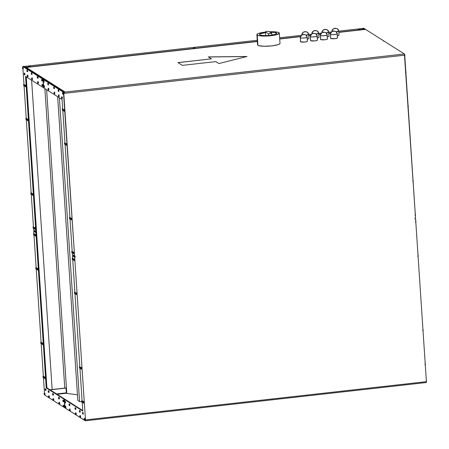 <?xml version="1.0" encoding="UTF-8"?>
<svg xmlns="http://www.w3.org/2000/svg" width="449" height="449" viewBox="0 0 449 449"><rect width="100%" height="100%" fill="white"/><g stroke="black" fill="none" stroke-linecap="round" stroke-linejoin="round"><path stroke-width="0.67" d="M256.884 34.652L257.558 44.844A11.253 2.049 -3.8 0 0 257.928 45.315L257.249 35.123A11.253 2.049 176.2 0 1 256.884 34.652A11.253 2.049 176.2 0 1 265.426 32.081L259.017 33.282L257.187 34.13L257.019 34.943L258.545 35.594L261.52 35.993L268.788 35.914L276.517 34.73L279.334 33.265L278.644 32.513L276.348 31.98L269.299 31.784A11.253 2.049 176.2 0 1 278.975 32.687A11.253 2.049 176.2 0 1 279.34 33.159A11.253 2.049 176.2 0 1 269.613 35.847A11.253 2.049 176.2 0 1 257.249 35.123L257.928 45.315L258.691 45.646L264.102 46.264L271.639 45.905L277.88 44.72L279.71 43.873L279.996 43.256M301.756 34.927L301.79 34.91A3.463 0.629 176.2 0 1 301.75 34.826L303.288 32.132C305.404 31.711 304.259 31.234 307.357 32.182A2.773 2.643 -57.6 0 1 308.547 34.219A3.463 0.629 176.2 0 1 308.659 34.365A3.463 0.629 176.2 0 1 306.106 35.151L308.659 34.365L307.357 32.182A2.773 2.643 122.4 0 0 305.69 31.806A2.773 2.643 -57.6 0 1 307.369 32.193M301.857 34.876A2.773 2.643 -57.6 0 1 304.355 31.952L305.713 31.828L304.355 31.952A2.773 2.643 122.4 0 0 301.857 34.769M311.786 33.804L311.814 33.787A3.463 0.629 176.2 0 1 311.774 33.703L313.312 31.009C315.428 30.583 314.283 30.111 317.381 31.054A2.773 2.643 -57.6 0 1 318.577 33.097A3.463 0.629 176.2 0 1 318.689 33.243A3.463 0.629 176.2 0 1 316.13 34.023L318.689 33.243L317.381 31.054A2.773 2.643 122.4 0 0 315.72 30.678A2.773 2.643 -57.6 0 1 317.398 31.065M311.887 33.754A2.773 2.643 -57.6 0 1 314.384 30.829L315.742 30.7L314.384 30.829A2.773 2.643 122.4 0 0 311.881 33.647M321.81 32.676L321.843 32.659A3.463 0.629 176.2 0 1 321.804 32.575L323.342 29.881C325.458 29.46 324.313 28.983 327.411 29.931L328.713 32.115A3.463 0.629 176.2 0 1 326.159 32.9L328.713 32.115A3.463 0.629 176.2 0 0 328.601 31.974A2.773 2.643 -57.6 0 0 327.428 29.943A2.773 2.643 122.4 0 0 325.75 29.555A2.773 2.643 -57.6 0 1 327.428 29.943M321.911 32.625A2.773 2.643 -57.6 0 1 324.408 29.701L325.766 29.578L324.408 29.701A2.773 2.643 122.4 0 0 321.911 32.519M331.839 31.553L331.873 31.537A3.463 0.629 176.2 0 1 331.833 31.452L333.371 28.758C335.482 28.338 334.342 27.86 337.44 28.809A2.773 2.643 -57.6 0 1 338.63 30.846A3.463 0.629 176.2 0 1 338.742 30.992A3.463 0.629 176.2 0 1 336.189 31.772L338.742 30.992L337.44 28.809A2.773 2.643 122.4 0 0 335.773 28.427A2.773 2.643 -57.6 0 1 337.452 28.815M331.94 31.503A2.773 2.643 -57.6 0 1 334.438 28.579L335.796 28.45L334.438 28.579A2.773 2.643 122.4 0 0 331.94 31.396M330.627 38.216L330.705 38.457A3.463 0.629 -3.8 0 1 330.593 38.311L330.436 34.382A2.773 2.643 -57.6 0 1 332.928 31.363L334.269 31.211A2.773 2.643 -57.6 0 1 337.12 33.63A3.463 0.629 176.2 0 1 337.233 33.776A3.463 0.629 176.2 0 1 334.241 34.601A3.463 0.629 176.2 0 1 330.436 34.382A3.463 0.629 176.2 0 1 330.324 34.236L331.862 31.542C333.977 31.121 332.832 30.644 335.931 31.593A2.773 2.643 122.4 0 0 334.269 31.211L332.928 31.363A2.773 2.643 122.4 0 0 330.436 34.382L330.705 38.457L330.436 34.382C330.29 35.174 339.349 34.158 337.12 33.63M320.597 39.344L320.681 39.585A3.463 0.629 -3.8 0 1 320.569 39.439L320.406 35.505A2.773 2.643 -57.6 0 1 322.904 32.491L324.24 32.339A2.773 2.643 -57.6 0 1 327.096 34.758A3.463 0.629 176.2 0 1 327.209 34.904A3.463 0.629 176.2 0 1 324.212 35.729A3.463 0.629 176.2 0 1 320.406 35.505A3.463 0.629 176.2 0 1 320.294 35.359L321.832 32.665C323.948 32.244 322.803 31.767 325.901 32.715L327.209 34.904L327.478 38.979A3.463 0.629 -3.8 0 1 324.487 39.804A3.463 0.629 -3.8 0 1 320.681 39.585L320.406 35.505L320.681 39.585L324.896 39.765L327.007 39.338L327.366 38.833M310.545 40.595L310.652 40.707A3.463 0.629 -3.8 0 1 310.54 40.562L310.382 36.633A2.773 2.643 -57.6 0 1 312.874 33.613L314.21 33.462A2.773 2.643 -57.6 0 1 317.067 35.881A3.463 0.629 176.2 0 1 317.179 36.027A3.463 0.629 176.2 0 1 314.188 36.852A3.463 0.629 176.2 0 1 310.382 36.633A3.463 0.629 176.2 0 1 310.27 36.487L311.808 33.793C313.924 33.372 312.779 32.895 315.877 33.843L317.179 36.027L317.449 40.101A3.463 0.629 -3.8 0 1 314.457 40.932A3.463 0.629 -3.8 0 1 310.652 40.707L310.382 36.633L310.652 40.707L314.872 40.887L316.977 40.461L317.336 39.955M300.516 41.718L300.622 41.836A3.463 0.629 -3.8 0 1 300.51 41.69L300.353 37.755A2.773 2.643 -57.6 0 1 302.845 34.736L304.186 34.59A2.773 2.643 -57.6 0 1 307.037 37.009A3.463 0.629 176.2 0 1 307.15 37.149A3.463 0.629 176.2 0 1 304.158 37.98A3.463 0.629 176.2 0 1 300.353 37.755A3.463 0.629 176.2 0 1 300.241 37.609L301.779 34.915C303.894 34.494 302.749 34.017 305.848 34.966A2.773 2.643 122.4 0 0 304.186 34.59L302.845 34.736A2.773 2.643 122.4 0 0 300.353 37.755L300.622 41.836L300.353 37.755C300.207 38.547 309.266 37.531 307.037 37.009M426.533 381.044L426.421 380.522A0.522 0.494 122.4 0 0 426.314 380.247A0.522 0.494 -57.6 0 1 426.421 380.522L426.438 380.539M425.355 364.218L425.293 363.538A0.522 0.494 122.4 0 0 425.186 363.263A0.522 0.494 -57.6 0 1 425.293 363.538L425.31 363.555M423.149 330.082L423.037 329.56A0.522 0.494 122.4 0 0 422.93 329.285A0.522 0.494 -57.6 0 1 423.037 329.56L423.053 329.577M418.142 255.672L418.081 254.987A0.522 0.494 122.4 0 0 417.98 254.712A0.522 0.494 -57.6 0 1 418.081 254.987L418.098 255.004M415.886 221.699L415.825 221.015A0.522 0.494 122.4 0 0 415.718 220.74A0.522 0.494 -57.6 0 1 415.825 221.015L415.841 221.031M404.841 55.395L404.779 54.711A0.522 0.494 122.4 0 0 404.583 54.346A0.522 0.494 -57.6 0 1 404.779 54.711L404.796 54.727M406.019 72.222L405.907 71.7A0.522 0.494 122.4 0 0 405.801 71.425A0.522 0.494 -57.6 0 1 405.907 71.7L405.924 71.717M408.225 106.357L408.163 105.672A0.522 0.494 122.4 0 0 408.057 105.397A0.522 0.494 -57.6 0 1 408.163 105.672L408.18 105.689M413.232 180.767L413.119 180.245A0.522 0.494 122.4 0 0 413.013 179.97A0.522 0.494 -57.6 0 1 413.119 180.245L413.136 180.262M415.488 214.74L415.376 214.218A0.522 0.494 122.4 0 0 415.269 213.943A0.522 0.494 -57.6 0 1 415.376 214.218L415.392 214.235M84.726 420.056A0.522 0.494 -57.6 0 1 84.188 419.607L84.143 418.923A0.522 0.494 -57.6 0 1 84.614 418.361L85.052 419.327L84.889 420.04L84.614 418.361L84.726 420.056A0.522 0.494 122.4 0 1 84.412 419.983L84.766 420.068L84.614 418.361A0.522 0.494 122.4 0 0 84.143 418.923L84.188 419.607A0.522 0.494 122.4 0 0 84.412 419.983C83.929 418.956 83.98 418.412 84.569 418.35L84.614 418.361M83.087 412.401L83.071 414.13A0.522 0.494 -57.6 0 1 82.537 413.675L82.493 412.996A0.522 0.494 -57.6 0 1 82.958 412.429L83.048 412.418M82.279 402.237A0.522 0.494 -57.6 0 1 81.746 401.782L81.701 401.103A0.522 0.494 -57.6 0 1 82.167 400.542L82.61 401.507L82.448 402.22L82.167 400.542L82.279 402.237A0.522 0.494 122.4 0 1 81.965 402.164L82.324 402.248L82.167 400.542A0.522 0.494 122.4 0 0 81.701 401.103L81.746 401.782A0.522 0.494 122.4 0 0 81.965 402.164C81.488 401.137 81.538 400.592 82.128 400.53L82.167 400.542M83.609 401.344L83.598 403.073A0.522 0.494 -57.6 0 1 83.059 402.618L83.014 401.939A0.522 0.494 -57.6 0 1 83.486 401.372L83.576 401.361M80.006 412.182A0.522 0.494 -57.6 0 1 79.467 411.733L79.422 411.054A0.522 0.494 -57.6 0 1 79.888 410.487L80.332 411.458L80.169 412.165L79.888 410.487L80.006 412.182A0.522 0.494 122.4 0 1 79.686 412.115L80.208 412.176M80.343 417.278A0.522 0.494 -57.6 0 1 79.804 416.829L79.759 416.15A0.522 0.494 -57.6 0 1 80.231 415.583L80.674 416.554L80.511 417.261L80.231 415.583L80.343 417.278A0.522 0.494 122.4 0 1 80.029 417.211L80.551 417.273M75.623 409.409A0.522 0.494 -57.6 0 1 75.084 408.955L75.039 408.276A0.522 0.494 -57.6 0 1 75.511 407.709L75.948 408.68L75.786 409.387L75.511 407.709L75.623 409.409A0.522 0.494 122.4 0 1 75.309 409.336L75.83 409.398M75.96 414.506A0.522 0.494 -57.6 0 1 75.426 414.051L75.381 413.372A0.522 0.494 -57.6 0 1 75.847 412.805L76.291 413.776L76.128 414.483L75.847 412.805L75.96 414.506A0.522 0.494 122.4 0 1 75.645 414.433L76.167 414.494M69.999 410.728A0.522 0.494 -57.6 0 1 69.466 410.274L69.421 409.595A0.522 0.494 -57.6 0 1 69.887 409.028L70.33 409.999L70.167 410.706L69.887 409.028L69.999 410.728A0.522 0.494 122.4 0 1 69.685 410.655L70.207 410.717M69.674 403.904L69.662 405.632A0.522 0.494 -57.6 0 1 69.124 405.178L69.079 404.498A0.522 0.494 -57.6 0 1 69.55 403.932L69.64 403.92M80.023 368.264A0.522 0.494 -57.6 0 1 79.49 367.81L79.445 367.13A0.522 0.494 -57.6 0 1 79.911 366.564L80.354 367.535L80.191 368.247L79.911 366.564L80.023 368.264A0.522 0.494 122.4 0 1 79.49 367.81L79.445 367.13A0.522 0.494 122.4 0 1 79.911 366.564L79.871 366.552C79.282 366.62 79.232 367.164 79.714 368.191L80.231 368.253M81.342 369.095A0.522 0.494 -57.6 0 1 80.803 368.646L80.758 367.961A0.522 0.494 -57.6 0 1 81.224 367.4L81.667 368.365L81.505 369.078L81.224 367.4L81.342 369.095A0.522 0.494 122.4 0 1 81.028 369.022L81.55 369.089M76.386 294.522A0.522 0.494 -57.6 0 1 75.853 294.073L75.808 293.388A0.522 0.494 -57.6 0 1 76.274 292.827L76.717 293.792L76.555 294.505L76.274 292.827L76.386 294.522A0.522 0.494 122.4 0 1 76.072 294.449L76.594 294.516M75.073 293.691A0.522 0.494 -57.6 0 1 74.534 293.236L74.489 292.557A0.522 0.494 -57.6 0 1 74.961 291.99L75.404 292.961L75.241 293.674L74.961 291.99L75.073 293.691A0.522 0.494 122.4 0 1 74.758 293.618L75.112 293.702L74.961 291.99A0.522 0.494 122.4 0 0 74.489 292.557L74.534 293.236A0.522 0.494 122.4 0 0 74.758 293.618C74.276 292.591 74.326 292.046 74.921 291.979L74.961 291.99M72.817 259.718A0.522 0.494 -57.6 0 1 72.278 259.264L72.233 258.585A0.522 0.494 -57.6 0 1 72.704 258.018L73.148 258.989L72.985 259.696L72.704 258.018L72.817 259.718A0.522 0.494 122.4 0 1 72.502 259.645L73.024 259.707M74.13 260.549A0.522 0.494 -57.6 0 1 73.597 260.094L73.552 259.415A0.522 0.494 -57.6 0 1 74.018 258.849L74.461 259.819L74.298 260.532L74.018 258.849L74.13 260.549A0.522 0.494 122.4 0 1 73.816 260.476L74.338 260.543M65.616 407.95A0.522 0.494 -57.6 0 1 65.083 407.496L65.038 406.816A0.522 0.494 -57.6 0 1 65.503 406.25L65.947 407.221L65.784 407.928L65.503 406.25L65.616 407.95A0.522 0.494 122.4 0 1 65.301 407.877L65.823 407.939M65.279 402.854A0.522 0.494 -57.6 0 1 64.746 402.399L64.701 401.72A0.522 0.494 -57.6 0 1 65.167 401.153L65.61 402.124L65.447 402.832L65.167 401.153L65.279 402.854A0.522 0.494 122.4 0 1 64.965 402.781L65.318 402.865L65.167 401.153A0.522 0.494 122.4 0 0 64.701 401.72L64.746 402.399A0.522 0.494 122.4 0 0 64.965 402.781C64.482 401.754 64.538 401.21 65.127 401.142L65.167 401.153M63.096 92.516L62.972 92.545A0.522 0.494 122.4 0 0 62.506 93.111L62.551 93.79A0.522 0.494 122.4 0 0 63.085 94.245A0.522 0.494 -57.6 0 1 62.551 93.79L62.506 93.111A0.522 0.494 -57.6 0 1 62.972 92.545L63.292 94.239M62.119 96.782L61.996 96.81A0.522 0.494 122.4 0 0 61.53 97.377L61.575 98.056A0.522 0.494 122.4 0 0 62.108 98.511A0.522 0.494 -57.6 0 1 61.575 98.056L61.53 97.377A0.522 0.494 -57.6 0 1 61.996 96.81L62.085 96.799M62.911 108.669L62.787 108.703A0.522 0.494 122.4 0 0 62.316 109.264L62.36 109.943A0.522 0.494 122.4 0 0 62.899 110.398A0.522 0.494 -57.6 0 1 62.36 109.943L62.316 109.264A0.522 0.494 -57.6 0 1 62.787 108.703L62.877 108.692M64.213 111.234A0.522 0.494 -57.6 0 1 63.679 110.78L63.635 110.1A0.522 0.494 -57.6 0 1 64.1 109.534L64.42 111.223L64.1 109.534A0.522 0.494 122.4 0 0 63.635 110.1L63.679 110.78A0.522 0.494 122.4 0 0 64.213 111.234M59.055 94.834L58.926 94.862A0.522 0.494 122.4 0 0 58.46 95.429L58.505 96.108A0.522 0.494 122.4 0 0 59.038 96.563A0.522 0.494 -57.6 0 1 58.505 96.108L58.46 95.429A0.522 0.494 -57.6 0 1 58.926 94.862L59.246 96.557M58.718 89.738L58.589 89.766A0.522 0.494 122.4 0 0 58.123 90.333L58.168 91.012A0.522 0.494 122.4 0 0 58.701 91.467A0.522 0.494 -57.6 0 1 58.168 91.012L58.123 90.333A0.522 0.494 -57.6 0 1 58.589 89.766L58.909 91.461M54.671 92.056L54.542 92.09A0.522 0.494 122.4 0 0 54.076 92.651L54.121 93.336A0.522 0.494 122.4 0 0 54.66 93.785A0.522 0.494 -57.6 0 1 54.121 93.336L54.076 92.651A0.522 0.494 -57.6 0 1 54.542 92.09L54.862 93.779M54.335 86.96L54.206 86.994A0.522 0.494 122.4 0 0 53.74 87.555L53.785 88.24A0.522 0.494 122.4 0 0 54.318 88.689A0.522 0.494 -57.6 0 1 53.785 88.24L53.74 87.555A0.522 0.494 -57.6 0 1 54.206 86.994L54.525 88.683M48.357 84.912A0.522 0.494 -57.6 0 1 47.824 84.463L47.779 83.783A0.522 0.494 -57.6 0 1 48.245 83.217L48.565 84.906L48.245 83.217A0.522 0.494 122.4 0 0 47.779 83.783L47.824 84.463A0.522 0.494 122.4 0 0 48.357 84.912M48.711 88.279L48.587 88.313A0.522 0.494 122.4 0 0 48.116 88.88L48.144 89.536A0.522 0.494 122.4 0 0 48.7 90.008A0.522 0.494 -57.6 0 1 48.161 89.559L48.116 88.88A0.522 0.494 -57.6 0 1 48.587 88.313L48.677 88.301M65.167 142.647L65.043 142.675A0.522 0.494 122.4 0 0 64.572 143.242L64.617 143.921A0.522 0.494 122.4 0 0 65.156 144.376A0.522 0.494 -57.6 0 1 64.617 143.921L64.572 143.242A0.522 0.494 -57.6 0 1 65.043 142.675L65.363 144.365M66.486 143.478L66.357 143.506A0.522 0.494 122.4 0 0 65.891 144.073L65.936 144.752A0.522 0.494 122.4 0 0 66.469 145.207A0.522 0.494 -57.6 0 1 65.936 144.752L65.891 144.073A0.522 0.494 -57.6 0 1 66.357 143.506L66.446 143.495M71.425 219.78A0.522 0.494 -57.6 0 1 70.886 219.325L70.841 218.646A0.522 0.494 -57.6 0 1 71.307 218.079L71.75 219.05L71.587 219.763L71.307 218.079L71.425 219.78A0.522 0.494 122.4 0 1 71.105 219.707L71.464 219.791L71.307 218.079A0.522 0.494 122.4 0 0 70.841 218.646L70.886 219.325A0.522 0.494 122.4 0 0 71.105 219.707C70.628 218.68 70.678 218.135 71.268 218.068L71.307 218.079M70.106 218.949A0.522 0.494 -57.6 0 1 69.573 218.495L69.528 217.816A0.522 0.494 -57.6 0 1 69.993 217.249L70.437 218.22L70.274 218.927L69.993 217.249L70.106 218.949A0.522 0.494 122.4 0 1 69.791 218.876L70.313 218.938M72.362 252.922A0.522 0.494 -57.6 0 1 71.829 252.467L71.784 251.788A0.522 0.494 -57.6 0 1 72.25 251.221L72.693 252.192L72.53 252.905L72.25 251.221L72.362 252.922A0.522 0.494 122.4 0 1 71.829 252.467L71.784 251.788A0.522 0.494 122.4 0 1 72.25 251.221L72.21 251.21C71.621 251.277 71.571 251.822 72.053 252.849L72.57 252.91M73.681 253.752A0.522 0.494 -57.6 0 1 73.142 253.303L73.097 252.619A0.522 0.494 -57.6 0 1 73.563 252.057L74.006 253.023L73.844 253.736L73.563 252.057L73.681 253.752A0.522 0.494 122.4 0 1 73.367 253.679L73.889 253.747M43.974 82.139A0.522 0.494 -57.6 0 1 43.441 81.684L43.396 81.005A0.522 0.494 -57.6 0 1 43.862 80.438L44.182 82.128L43.862 80.438A0.522 0.494 122.4 0 0 43.396 81.005L43.441 81.684A0.522 0.494 122.4 0 0 43.974 82.139M44.316 87.235A0.522 0.494 -57.6 0 1 43.778 86.78L43.733 86.101A0.522 0.494 -57.6 0 1 44.204 85.535L44.524 87.224L44.204 85.535A0.522 0.494 122.4 0 0 43.733 86.101L43.778 86.78A0.522 0.494 122.4 0 0 44.316 87.235M69.954 217.237L69.993 217.249A0.522 0.494 122.4 0 0 69.528 217.816L69.573 218.495A0.522 0.494 122.4 0 0 69.791 218.876C69.309 217.849 69.365 217.299 69.954 217.237L70.123 217.221M73.524 252.046L73.563 252.057A0.522 0.494 122.4 0 0 73.097 252.619L73.142 253.303A0.522 0.494 122.4 0 0 73.367 253.679C72.884 252.652 72.934 252.108 73.524 252.046L73.692 252.024M72.659 258.007L72.704 258.018A0.522 0.494 122.4 0 0 72.233 258.585L72.278 259.264A0.522 0.494 122.4 0 0 72.502 259.645C72.02 258.618 72.07 258.068 72.659 258.007L72.828 257.99M76.235 292.815L76.274 292.827A0.522 0.494 122.4 0 0 75.808 293.388L75.853 294.073A0.522 0.494 122.4 0 0 76.072 294.449C75.589 293.421 75.645 292.877 76.235 292.815L76.403 292.793M73.978 258.837L74.018 258.849A0.522 0.494 122.4 0 0 73.552 259.415L73.597 260.094A0.522 0.494 122.4 0 0 73.816 260.476C73.333 259.449 73.389 258.905 73.978 258.837L74.147 258.82M81.185 367.389L81.224 367.4A0.522 0.494 122.4 0 0 80.758 367.961L80.803 368.646A0.522 0.494 122.4 0 0 81.028 369.022C80.545 367.995 80.596 367.45 81.185 367.389L81.353 367.366M65.464 406.238L65.503 406.25A0.522 0.494 122.4 0 0 65.038 406.816L65.083 407.496A0.522 0.494 122.4 0 0 65.301 407.877C64.819 406.85 64.875 406.306 65.464 406.238L65.633 406.222M69.848 409.017L69.887 409.028A0.522 0.494 122.4 0 0 69.421 409.595L69.466 410.274A0.522 0.494 122.4 0 0 69.685 410.655C69.202 409.628 69.258 409.078 69.848 409.017L70.016 409M75.808 412.794L75.847 412.805A0.522 0.494 122.4 0 0 75.381 413.372L75.426 414.051A0.522 0.494 122.4 0 0 75.645 414.433C75.163 413.406 75.219 412.856 75.808 412.794L75.976 412.777M75.466 407.698L75.511 407.709A0.522 0.494 122.4 0 0 75.039 408.276L75.084 408.955A0.522 0.494 122.4 0 0 75.309 409.336C74.826 408.309 74.876 407.759 75.466 407.698L75.634 407.681M80.191 415.572L80.231 415.583A0.522 0.494 122.4 0 0 79.759 416.15L79.804 416.829A0.522 0.494 122.4 0 0 80.029 417.211C79.546 416.184 79.596 415.634 80.191 415.572L80.354 415.555M79.849 410.476L79.888 410.487A0.522 0.494 122.4 0 0 79.422 411.054L79.467 411.733A0.522 0.494 122.4 0 0 79.686 412.115C79.209 411.088 79.26 410.538 79.849 410.476L80.017 410.459M23.129 67.187L23.006 67.215A0.522 0.494 122.4 0 0 22.534 67.782L22.579 68.461A0.522 0.494 122.4 0 0 23.118 68.916A0.522 0.494 -57.6 0 1 22.579 68.461L22.534 67.782A0.522 0.494 -57.6 0 1 23.006 67.215L23.326 68.91M24.785 73.12L24.656 73.148A0.522 0.494 122.4 0 0 24.19 73.715L24.235 74.394A0.522 0.494 122.4 0 0 24.768 74.848A0.522 0.494 -57.6 0 1 24.235 74.394L24.19 73.715A0.522 0.494 -57.6 0 1 24.656 73.148L24.976 74.837M25.571 85.007L25.447 85.041A0.522 0.494 122.4 0 0 24.981 85.602L25.026 86.281A0.522 0.494 122.4 0 0 25.559 86.736A0.522 0.494 -57.6 0 1 25.026 86.281L24.981 85.602A0.522 0.494 -57.6 0 1 25.447 85.041L25.767 86.73M24.257 84.176L24.134 84.204A0.522 0.494 122.4 0 0 23.662 84.771L23.707 85.45A0.522 0.494 122.4 0 0 24.246 85.905A0.522 0.494 -57.6 0 1 23.707 85.45L23.662 84.771A0.522 0.494 -57.6 0 1 24.134 84.204L24.454 85.894M27.849 75.062L27.726 75.09A0.522 0.494 122.4 0 0 27.254 75.657L27.299 76.336A0.522 0.494 122.4 0 0 27.838 76.79A0.522 0.494 -57.6 0 1 27.299 76.336L27.254 75.657A0.522 0.494 -57.6 0 1 27.726 75.09L27.816 75.078M27.512 69.965L27.383 69.993A0.522 0.494 122.4 0 0 26.918 70.56L26.962 71.239A0.522 0.494 122.4 0 0 27.501 71.694A0.522 0.494 -57.6 0 1 26.962 71.239L26.918 70.56A0.522 0.494 -57.6 0 1 27.383 69.993L27.703 71.688M32.233 77.84L32.109 77.868A0.522 0.494 122.4 0 0 31.638 78.435L31.683 79.114A0.522 0.494 122.4 0 0 32.221 79.568A0.522 0.494 -57.6 0 1 31.683 79.114L31.638 78.435A0.522 0.494 -57.6 0 1 32.109 77.868L32.199 77.857M31.896 72.744L31.767 72.772A0.522 0.494 122.4 0 0 31.301 73.339L31.346 74.018A0.522 0.494 122.4 0 0 31.879 74.472A0.522 0.494 -57.6 0 1 31.346 74.018L31.301 73.339A0.522 0.494 -57.6 0 1 31.767 72.772L32.087 74.461M37.856 76.521L37.727 76.549A0.522 0.494 122.4 0 0 37.261 77.116L37.289 77.778A0.522 0.494 122.4 0 0 37.839 78.249A0.522 0.494 -57.6 0 1 37.306 77.795L37.261 77.116A0.522 0.494 -57.6 0 1 37.727 76.549L37.817 76.538M38.193 81.617L38.064 81.645A0.522 0.494 122.4 0 0 37.598 82.212L37.643 82.891A0.522 0.494 122.4 0 0 38.182 83.346A0.522 0.494 -57.6 0 1 37.643 82.891L37.598 82.212A0.522 0.494 -57.6 0 1 38.064 81.645L38.474 82.279L38.345 83.323L38.064 81.645L38.39 83.334M27.816 120.714A0.522 0.494 -57.6 0 1 27.282 120.259L27.237 119.58A0.522 0.494 -57.6 0 1 27.703 119.013L28.023 120.702L27.703 119.013A0.522 0.494 122.4 0 0 27.237 119.58L27.282 120.259A0.522 0.494 122.4 0 0 27.816 120.714M26.513 118.149L26.39 118.177A0.522 0.494 122.4 0 0 25.919 118.744L25.963 119.423A0.522 0.494 122.4 0 0 26.502 119.877A0.522 0.494 -57.6 0 1 25.963 119.423L25.919 118.744A0.522 0.494 -57.6 0 1 26.39 118.177L26.48 118.171M31.452 194.451A0.522 0.494 -57.6 0 1 30.919 193.996L30.874 193.317A0.522 0.494 -57.6 0 1 31.34 192.75L31.784 193.721L31.621 194.434L31.34 192.75L31.452 194.451A0.522 0.494 122.4 0 1 31.138 194.378L31.66 194.445M32.771 195.287A0.522 0.494 -57.6 0 1 32.233 194.832L32.188 194.153A0.522 0.494 -57.6 0 1 32.654 193.586L33.097 194.557L32.934 195.264L32.654 193.586L32.771 195.287A0.522 0.494 122.4 0 1 32.233 194.832L32.188 194.153A0.522 0.494 122.4 0 1 32.654 193.586L32.614 193.575C32.025 193.637 31.974 194.187 32.457 195.214L32.973 195.276M35.028 229.259A0.522 0.494 -57.6 0 1 34.489 228.805L34.444 228.126A0.522 0.494 -57.6 0 1 34.915 227.559L35.353 228.53L35.19 229.243L34.915 227.559L35.028 229.259A0.522 0.494 122.4 0 1 34.713 229.186L35.067 229.271L34.915 227.559A0.522 0.494 122.4 0 0 34.444 228.126L34.489 228.805A0.522 0.494 122.4 0 0 34.713 229.186C34.231 228.159 34.281 227.615 34.87 227.548L34.915 227.559M33.709 228.423A0.522 0.494 -57.6 0 1 33.175 227.974L33.131 227.295A0.522 0.494 -57.6 0 1 33.596 226.728L34.04 227.699L33.877 228.406L33.596 226.728L33.709 228.423A0.522 0.494 122.4 0 1 33.394 228.35L33.754 228.434L33.596 226.728A0.522 0.494 122.4 0 0 33.131 227.295L33.175 227.974A0.522 0.494 122.4 0 0 33.394 228.35C32.917 227.329 32.968 226.779 33.557 226.717L33.596 226.728M42.24 79.299L42.111 79.327A0.522 0.494 122.4 0 0 41.645 79.894L41.69 80.573A0.522 0.494 122.4 0 0 42.223 81.028A0.522 0.494 -57.6 0 1 41.69 80.573L41.645 79.894A0.522 0.494 -57.6 0 1 42.111 79.327L42.2 79.316M42.576 84.395L42.447 84.423A0.522 0.494 122.4 0 0 41.981 84.99L42.026 85.669A0.522 0.494 122.4 0 0 42.56 86.124A0.522 0.494 -57.6 0 1 42.026 85.669L41.981 84.99A0.522 0.494 -57.6 0 1 42.447 84.423L42.767 86.113M31.301 192.739L31.34 192.75A0.522 0.494 122.4 0 0 30.874 193.317L30.919 193.996A0.522 0.494 122.4 0 0 31.138 194.378C30.661 193.351 30.712 192.806 31.301 192.739L31.469 192.722M44.754 394.727A0.522 0.494 -57.6 0 1 44.221 394.278L44.176 393.599A0.522 0.494 -57.6 0 1 44.642 393.032L45.085 393.998L44.922 394.71L44.642 393.032L44.754 394.727A0.522 0.494 122.4 0 1 44.221 394.278L44.176 393.599A0.522 0.494 122.4 0 1 44.642 393.032L44.603 393.021C44.013 393.083 43.963 393.633 44.445 394.66L44.962 394.722M45.731 390.467A0.522 0.494 -57.6 0 1 45.197 390.013L45.153 389.334A0.522 0.494 -57.6 0 1 45.618 388.767L46.062 389.738L45.899 390.45L45.618 388.767L45.731 390.467A0.522 0.494 122.4 0 1 45.197 390.013L45.153 389.334A0.522 0.494 122.4 0 1 45.618 388.767L45.579 388.755C44.99 388.823 44.939 389.367 45.422 390.394L45.938 390.456M44.945 378.574A0.522 0.494 -57.6 0 1 44.406 378.12L44.361 377.441A0.522 0.494 -57.6 0 1 44.833 376.879L45.27 377.845L45.108 378.558L44.833 376.879L44.945 378.574A0.522 0.494 122.4 0 1 44.631 378.501L45.153 378.569M43.626 377.744A0.522 0.494 -57.6 0 1 43.093 377.289L43.048 376.61A0.522 0.494 -57.6 0 1 43.514 376.043L43.957 377.014L43.794 377.721L43.514 376.043L43.626 377.744A0.522 0.494 122.4 0 1 43.093 377.289L43.048 376.61A0.522 0.494 122.4 0 1 43.514 376.043L43.474 376.032C42.885 376.099 42.835 376.644 43.317 377.671L43.834 377.732M48.801 392.409A0.522 0.494 -57.6 0 1 48.268 391.955L48.223 391.275A0.522 0.494 -57.6 0 1 48.688 390.714L49.132 391.68L48.969 392.392L48.688 390.714L48.801 392.409A0.522 0.494 122.4 0 1 48.486 392.336L49.008 392.404M49.137 397.505A0.522 0.494 -57.6 0 1 48.604 397.051L48.559 396.372A0.522 0.494 -57.6 0 1 49.025 395.81L49.469 396.776L49.306 397.488L49.025 395.81L49.137 397.505A0.522 0.494 122.4 0 1 48.604 397.051L48.559 396.372A0.522 0.494 122.4 0 1 49.025 395.81L48.986 395.799C48.397 395.861 48.34 396.405 48.829 397.438L49.345 397.5M53.184 395.187A0.522 0.494 -57.6 0 1 52.645 394.733L52.6 394.054A0.522 0.494 -57.6 0 1 53.072 393.487L53.515 394.458L53.352 395.171L53.072 393.487L53.184 395.187A0.522 0.494 122.4 0 1 52.87 395.114L53.223 395.199L53.072 393.487A0.522 0.494 122.4 0 0 52.6 394.054L52.645 394.733A0.522 0.494 122.4 0 0 52.87 395.114C52.387 394.087 52.438 393.543 53.033 393.476L53.072 393.487M53.521 400.284A0.522 0.494 -57.6 0 1 52.988 399.829L52.943 399.15A0.522 0.494 -57.6 0 1 53.409 398.583L53.852 399.554L53.689 400.267L53.409 398.583L53.521 400.284A0.522 0.494 122.4 0 1 53.206 400.211L53.56 400.295L53.409 398.583A0.522 0.494 122.4 0 0 52.943 399.15L52.988 399.829A0.522 0.494 122.4 0 0 53.206 400.211C52.724 399.183 52.78 398.639 53.369 398.572L53.409 398.583M59.481 404.061A0.522 0.494 -57.6 0 1 58.948 403.606L58.903 402.927A0.522 0.494 -57.6 0 1 59.369 402.36L59.812 403.331L59.65 404.044L59.369 402.36L59.481 404.061A0.522 0.494 122.4 0 1 59.167 403.988L59.689 404.055M59.145 398.965A0.522 0.494 -57.6 0 1 58.606 398.51L58.561 397.831A0.522 0.494 -57.6 0 1 59.032 397.264L59.476 398.235L59.313 398.948L59.032 397.264L59.145 398.965A0.522 0.494 122.4 0 1 58.83 398.892L59.352 398.959M42.689 344.602A0.522 0.494 -57.6 0 1 42.15 344.147L42.105 343.468A0.522 0.494 -57.6 0 1 42.571 342.901L43.014 343.872L42.851 344.585L42.571 342.901L42.689 344.602A0.522 0.494 122.4 0 1 42.374 344.529L42.728 344.613L42.571 342.901A0.522 0.494 122.4 0 0 42.105 343.468L42.15 344.147A0.522 0.494 122.4 0 0 42.374 344.529C41.892 343.502 41.942 342.957 42.532 342.89L42.571 342.901M41.37 343.766A0.522 0.494 -57.6 0 1 40.837 343.317L40.792 342.638A0.522 0.494 -57.6 0 1 41.257 342.071L41.701 343.042L41.538 343.749L41.257 342.071L41.37 343.766A0.522 0.494 122.4 0 1 41.055 343.698L41.409 343.777L41.257 342.071A0.522 0.494 122.4 0 0 40.792 342.638L40.837 343.317A0.522 0.494 122.4 0 0 41.055 343.698C40.578 342.671 40.629 342.121 41.218 342.059L41.257 342.071M36.42 269.192A0.522 0.494 -57.6 0 1 35.881 268.743L35.836 268.064A0.522 0.494 -57.6 0 1 36.307 267.497L36.751 268.463L36.588 269.175L36.307 267.497L36.42 269.192A0.522 0.494 122.4 0 1 36.105 269.119L36.627 269.187M37.75 268.3L37.733 270.029A0.522 0.494 -57.6 0 1 37.2 269.574L37.155 268.895A0.522 0.494 -57.6 0 1 37.621 268.328L37.71 268.317M35.477 236.056A0.522 0.494 -57.6 0 1 34.943 235.602L34.899 234.922A0.522 0.494 -57.6 0 1 35.364 234.356L35.808 235.327L35.645 236.034L35.364 234.356L35.477 236.056A0.522 0.494 122.4 0 1 35.162 235.983L35.516 236.067L35.364 234.356A0.522 0.494 122.4 0 0 34.899 234.922L34.943 235.602A0.522 0.494 122.4 0 0 35.162 235.983C34.68 234.956 34.736 234.406 35.325 234.344L35.364 234.356M34.175 233.491L34.163 235.22A0.522 0.494 -57.6 0 1 33.624 234.765L33.58 234.086A0.522 0.494 -57.6 0 1 34.051 233.519L34.141 233.514M63.865 406.839A0.522 0.494 -57.6 0 1 63.331 406.384L63.281 405.705A0.522 0.494 -57.6 0 1 63.752 405.138L64.196 406.109L64.033 406.822L63.752 405.138L63.865 406.839A0.522 0.494 122.4 0 1 63.55 406.766L64.072 406.833M63.528 401.743A0.522 0.494 -57.6 0 1 62.989 401.288L62.944 400.609A0.522 0.494 -57.6 0 1 63.41 400.042L63.853 401.013L63.691 401.726L63.41 400.042L63.528 401.743A0.522 0.494 122.4 0 1 63.214 401.67L63.736 401.737M36.268 267.486L36.307 267.497A0.522 0.494 122.4 0 0 35.836 268.064L35.881 268.743A0.522 0.494 122.4 0 0 36.105 269.119C35.623 268.098 35.673 267.548 36.268 267.486L36.431 267.464M63.713 405.127L63.752 405.138A0.522 0.494 122.4 0 0 63.281 405.705L63.331 406.384A0.522 0.494 122.4 0 0 63.55 406.766C63.068 405.739 63.124 405.194 63.713 405.127L63.876 405.11M59.33 402.349L59.369 402.36A0.522 0.494 122.4 0 0 58.903 402.927L58.948 403.606A0.522 0.494 122.4 0 0 59.167 403.988C58.684 402.961 58.74 402.416 59.33 402.349L59.498 402.332M63.371 400.031L63.41 400.042A0.522 0.494 122.4 0 0 62.944 400.609L62.989 401.288A0.522 0.494 122.4 0 0 63.214 401.67C62.731 400.643 62.781 400.098 63.371 400.031L63.539 400.014M58.987 397.253L59.032 397.264A0.522 0.494 122.4 0 0 58.561 397.831L58.606 398.51A0.522 0.494 122.4 0 0 58.83 398.892C58.348 397.865 58.398 397.32 58.987 397.253L59.156 397.236M44.788 376.868L44.833 376.879A0.522 0.494 122.4 0 0 44.361 377.441L44.406 378.12A0.522 0.494 122.4 0 0 44.631 378.501C44.148 377.474 44.198 376.93 44.788 376.868L44.956 376.846M48.649 390.703L48.688 390.714A0.522 0.494 122.4 0 0 48.223 391.275L48.268 391.955A0.522 0.494 122.4 0 0 48.486 392.336C48.004 391.309 48.06 390.765 48.649 390.703L48.812 390.681M265.92 32.519L259.949 33.911L259.578 34.702L261.419 35.336L265.662 35.578L265.41 31.812L268.474 33.754L268.586 35.454L265.662 35.578L265.41 31.812L266.554 31.29L268.749 31.436L271.819 33.378L268.749 31.436L266.554 31.29L265.41 31.812L268.474 33.754L271.819 33.378L271.931 35.078L271.819 33.378A8.654 1.577 176.2 0 1 268.474 33.754L268.586 35.454A8.654 1.577 -3.8 0 0 271.931 35.078L275.635 34.197L276.719 33.22L274.446 32.423L270.017 32.238A8.654 1.577 176.2 0 1 276.466 32.968L276.517 33.731L276.466 32.968A8.654 1.577 176.2 0 1 276.752 33.333A8.654 1.577 176.2 0 1 271.931 35.078L268.586 35.454A8.654 1.577 176.2 0 1 259.758 34.842A8.654 1.577 176.2 0 1 259.471 34.478A8.654 1.577 176.2 0 1 265.46 32.569M85.366 420.764L426.264 382.531L426.41 381.667L85.473 419.916L74.663 257.182L72.469 255.795L75.163 257.125L75.095 256.104L74.596 256.16L63.455 92.241L63.786 93.426L404.723 55.176L415.533 217.911L415.033 217.967L415.101 218.989L415.6 218.932L426.41 381.667L85.473 419.916L85.327 420.786L65.071 407.967L65.043 407.535L65.071 407.967L85.276 420.769L85.478 420.112L74.663 257.182L75.163 257.125L75.095 256.104L72.401 254.774L72.283 252.933L72.401 254.774L74.596 256.16L63.786 93.426L404.723 55.176L404.392 53.987L384.192 41.185L383.424 41.078L383.929 41.016L363.724 28.214L363.056 28.293L363.078 28.635L363.056 28.293L364.897 29.454L338.832 32.379L364.897 29.454L363.056 28.293L363.724 28.214L383.929 41.016L383.424 41.078L384.192 41.185L404.392 53.987L65.127 92.051L26.3 67.445L257.339 41.527L25.296 67.558L23.455 66.39L22.787 66.469L22.837 67.238L22.787 66.469L23.455 66.39L64.123 92.163L25.296 67.558L26.3 67.445A1.038 0.993 122.4 0 0 25.644 67.782M279.733 39.012L300.336 36.683M308.749 35.757L310.366 35.555M318.779 34.629L320.384 34.45L318.779 34.629M328.808 33.507L330.413 33.327L328.808 33.507M257.664 44.535L257.928 45.315A11.253 2.049 -3.8 0 0 270.292 46.039A11.253 2.049 -3.8 0 0 280.019 43.351L279.34 33.159M335.931 31.593L337.233 33.776L337.508 37.851A3.463 0.629 -3.8 0 1 334.511 38.681A3.463 0.629 -3.8 0 1 330.705 38.457L334.926 38.636L337.031 38.21L337.39 37.71M337.07 35.768L338.821 35.297L338.9 34.921M317.016 38.019L318.768 37.548L318.846 37.172M306.987 39.147L308.744 38.67L308.817 38.3M327.04 36.897L328.797 36.42L328.87 36.049M305.848 34.966L307.15 37.149L307.425 41.229A3.463 0.629 -3.8 0 1 304.428 42.054A3.463 0.629 -3.8 0 1 300.622 41.836L304.843 42.015L306.948 41.583L307.307 41.084M182.356 65.369L215.778 61.614L218.848 63.562L247.017 56.479L208.33 56.894L211.4 58.841L177.972 62.591L182.356 65.369L215.778 61.614L218.848 63.562L247.017 56.479L208.33 56.894L211.4 58.841L177.972 62.591L182.356 65.369M359.436 30.072L338.821 32.188L358.953 29.926L357.55 29.039L338.754 31.149L357.488 29.045M330.475 33.125L328.791 33.31L330.475 33.125M320.446 34.247L318.768 34.438L320.446 34.247M310.422 35.376L308.738 35.561L310.422 35.376M300.392 36.498L279.716 38.816L300.392 36.498M195.062 48.492A0.69 0.662 -57.6 0 1 195.5 48.268L194.097 47.375L257.255 40.292L194.097 47.375L195.5 48.268L257.328 41.33L195.04 48.52M194.653 48.565L30.257 67.008M29.202 66.794L27.973 66.014L24.297 66.43L25.526 67.204L29.202 66.794L25.189 67.535L25.526 67.204L24.297 66.43L27.973 66.014L29.202 66.794M29.724 66.957L28.394 66.11A0.69 0.662 122.4 0 0 27.973 66.014L27.911 66.025M27.945 66.009L24.297 66.43A0.69 0.662 122.4 0 0 23.864 66.654A0.69 0.662 -57.6 0 1 24.297 66.43L24.235 66.441M82.751 410.538L46.904 387.818L26.244 76.796L46.904 387.818L46.236 387.891L35.92 232.633L33.731 231.241L33.883 233.542L33.731 231.241L34.231 231.184L33.731 231.241L35.92 232.633L46.236 387.891L64.246 399.307L46.236 387.891L46.904 387.818L82.751 410.538M25.245 67.546L257.339 41.504M63.455 92.241L43.25 79.439L43.345 80.854L43.25 79.439L43.755 79.383L42.992 79.271L22.787 66.469L42.992 79.271L43.491 79.215L43.755 79.383L43.25 79.439L63.455 92.241L64.123 92.163L63.455 92.241M43.401 81.718L43.682 85.95L43.401 81.718M43.744 86.814L43.817 87.931L62.091 99.51L62.703 108.697L62.091 99.51L43.817 87.931L43.744 86.814M62.815 110.409L64.959 142.67L62.815 110.409M65.071 144.382L69.909 217.243L65.071 144.382M70.027 218.955L72.166 251.216L70.027 218.955M66.446 143.5L66.677 145.201M62.871 108.692L63.107 110.392L62.787 108.703M62.08 96.804L62.439 97.781L62.276 98.488L61.996 96.81L62.147 98.516L61.996 96.81M48.672 88.301L48.907 90.002L48.587 88.313M72.469 255.795L72.62 258.012L72.469 255.795L72.974 255.739L72.929 255.111L72.974 255.739L75.163 257.125L72.469 255.795M72.732 259.724L74.876 291.985L72.732 259.724M74.989 293.702L79.827 366.558L74.989 293.702M79.944 368.275L82.083 400.536L79.944 368.275M82.201 402.248L82.784 411.054L64.51 399.475L64.65 401.569L64.51 399.475L82.784 411.054L82.201 402.248M64.707 402.439L64.987 406.665L64.707 402.439M69.634 403.926L69.87 405.621L69.55 403.932A0.522 0.494 122.4 0 0 69.079 404.498L69.124 405.178A0.522 0.494 122.4 0 0 69.662 405.632M83.048 412.423L83.278 414.118L82.958 412.429A0.522 0.494 122.4 0 0 82.493 412.996L82.537 413.675A0.522 0.494 122.4 0 0 83.071 414.13M83.57 401.367L83.806 403.062L83.486 401.372A0.522 0.494 122.4 0 0 83.014 401.939L83.059 402.618A0.522 0.494 122.4 0 0 83.598 403.073M64.808 407.799L64.246 399.307L64.746 399.251L64.246 399.307L64.808 407.799L44.608 394.997L64.808 407.799M33.995 235.214L36.139 267.514L33.995 235.214M36.251 269.187L41.095 342.087L36.251 269.187M41.201 343.76L43.351 376.06L41.201 343.76M43.463 377.738L44.479 393.049L43.463 377.738M34.135 233.514L34.371 235.214L34.051 233.519A0.522 0.494 122.4 0 0 33.58 234.086L33.624 234.765A0.522 0.494 122.4 0 0 34.163 235.22M37.71 268.322L37.941 270.017L37.621 268.328A0.522 0.494 122.4 0 0 37.155 268.895L37.2 269.574A0.522 0.494 122.4 0 0 37.733 270.029M43.553 87.763L42.992 79.271L43.553 87.763L25.542 76.347L43.553 87.763M22.95 68.91L23.965 84.221L22.95 68.91M24.078 85.899L26.222 118.199L24.078 85.899M26.334 119.872L31.177 192.773L26.334 119.872M31.284 194.445L33.434 226.745L31.284 194.445M33.54 228.418L33.664 230.225L35.853 231.611L25.542 76.347L35.853 231.611L36.358 231.555L36.425 232.576L35.92 232.633L36.425 232.576L36.358 231.555L33.664 230.225L33.54 228.418M26.474 118.171L26.833 119.148L26.671 119.861L26.39 118.177L26.542 119.889L26.39 118.177M42.2 79.321L42.431 81.016M37.817 76.543L38.171 77.52L38.008 78.227L37.727 76.549L37.879 78.261L37.727 76.549M32.193 77.862L32.547 78.839L32.384 79.546L32.109 77.868L32.261 79.58L32.109 77.868M27.81 75.084L28.046 76.785M34.191 230.556L34.231 231.184L36.425 232.576L34.231 231.184L34.191 230.556M85.327 420.786L426.264 382.531L426.41 381.667L415.6 218.932L415.072 218.596L415.6 218.932L415.101 218.989L415.033 217.967L415.533 217.911L404.392 53.987L64.976 92.084M86.949 420.584L426.213 382.52M45.618 388.767L45.899 390.45M59.032 397.264L59.313 398.948M63.41 400.042L63.691 401.726M63.921 406.845L63.752 405.138M34.371 235.214L34.051 233.519M37.789 270.034L37.621 268.328M36.476 269.204L36.307 267.497M59.537 404.066L59.369 402.36M49.194 397.511L49.025 395.81M48.857 392.415L48.688 390.714M43.688 377.749L43.514 376.043M45.001 378.58L44.833 376.879M44.816 394.738L44.642 393.032M23.006 67.215L23.281 68.899M24.656 73.148L24.936 74.826M38.064 81.645L38.345 83.323M42.447 84.423L42.728 86.101M32.654 193.586L32.934 195.264M42.279 81.033L42.111 79.327M31.509 194.456L31.34 192.75M31.935 74.478L31.767 72.772M27.557 71.7L27.383 69.993M27.894 76.796L27.726 75.09M24.302 85.911L24.134 84.204M25.615 86.741L25.447 85.041M75.511 407.709L75.786 409.387M79.911 366.564L80.191 368.247M72.704 258.018L72.985 259.696M54.542 92.09L54.823 93.768M73.737 253.758L73.563 252.057M72.418 252.927L72.25 251.221M70.162 218.955L69.993 217.249M66.525 145.212L66.357 143.506M65.212 144.382L65.043 142.675M54.374 88.694L54.206 86.994M58.757 91.473L58.589 89.766M59.094 96.569L58.926 94.862M63.141 94.251L62.972 92.545M65.672 407.956L65.503 406.25M74.186 260.555L74.018 258.849M76.442 294.527L76.274 292.827M81.398 369.1L81.224 367.4M69.87 405.621L69.55 403.932M70.055 410.734L69.887 409.028M76.016 414.511L75.847 412.805M80.399 417.289L80.231 415.583M80.062 412.193L79.888 410.487M83.654 403.079L83.486 401.372M83.278 414.118L82.958 412.429M331.216 31.991L328.724 32.261M321.192 33.119L318.695 33.383M311.163 34.242L308.671 34.522L311.163 34.242M301.133 35.37L279.648 37.767M194.097 47.375A0.69 0.662 122.4 0 0 193.519 47.841A0.69 0.662 -57.6 0 1 194.097 47.375L194.097 47.375M357.55 29.039L358.953 29.926A0.69 0.662 -57.6 0 1 359.368 30.021L357.965 29.134A0.69 0.662 122.4 0 0 357.55 29.039L357.965 29.134L357.55 29.039M193.452 48.105L194.035 47.386M358.24 29.617L358.852 28.882L362.977 28.573A0.69 0.662 122.4 0 0 362.562 28.478L364.599 29.707L363.791 29.252L360.115 29.668L358.886 28.888L360.115 29.668L363.791 29.252L362.562 28.478L358.886 28.888A0.69 0.662 122.4 0 0 358.308 29.348A0.69 0.662 -57.6 0 1 358.886 28.888L362.5 28.483M338.832 32.362L364.801 29.466M52.151 389.507L65.857 387.97L49.962 389.754L52.151 389.507L31.61 80.191L52.151 389.507M66.806 393.459L77.447 394.744L66.806 393.459L46.634 89.716L66.806 393.459L66.458 393.234L66.806 393.459M77.823 400.435L79.574 401.546L81.701 401.804L79.574 401.546L59.403 97.809L79.574 401.546L77.823 400.435L57.646 96.698L77.823 400.435M57.107 394.284L66.458 393.234L57.107 394.284M66.345 392.841L66.458 393.234L66.345 392.841L56.557 393.936L66.345 392.841L66.031 388.082L66.345 392.841M50.136 389.867L66.031 388.082L50.136 389.867M25.621 67.81L26.3 67.445L65.127 92.051A1.038 0.993 -57.6 0 0 64.224 92.836M64.774 388.093L44.883 88.605L64.774 388.093M30.717 66.755L194.164 48.419L192.761 47.527L29.314 65.868L30.717 66.755L29.314 65.868L192.761 47.527L194.164 48.419A0.69 0.662 -57.6 0 1 194.625 48.543M194.58 48.509L193.177 47.622A0.69 0.662 122.4 0 0 192.761 47.527L192.7 47.532M192.728 47.521L29.314 65.868A0.69 0.662 122.4 0 0 28.73 66.329A0.69 0.662 -57.6 0 1 29.314 65.868L29.247 65.874M307.279 39.097A3.463 0.629 -3.8 0 0 308.929 38.446L308.659 34.365M317.308 37.974A3.463 0.629 -3.8 0 0 318.958 37.318L318.689 33.243M327.338 36.846A3.463 0.629 -3.8 0 0 328.988 36.195L328.713 32.115M337.362 35.724A3.463 0.629 -3.8 0 0 339.012 35.067L338.742 30.992M315.888 33.849A2.773 2.643 122.4 0 0 314.21 33.462L312.874 33.613A2.773 2.643 122.4 0 0 310.382 36.633C310.237 37.424 319.295 36.408 317.067 35.881M325.918 32.726A2.773 2.643 122.4 0 0 324.24 32.339L322.904 32.491A2.773 2.643 122.4 0 0 320.406 35.505C320.26 36.296 329.325 35.28 327.096 34.758M178.062 62.647L211.4 58.841L178.062 62.647M208.437 56.961L246.731 56.552L208.437 56.961M426.039 381.779C426.629 381.717 426.679 381.167 426.196 380.14M424.911 364.796C425.5 364.728 425.551 364.184 425.068 363.157M422.649 330.818C423.244 330.756 423.295 330.206 422.812 329.179M417.699 256.244C418.288 256.183 418.339 255.633 417.856 254.605M415.443 222.272C416.032 222.204 416.083 221.66 415.6 220.633M404.397 55.968C404.987 55.901 405.037 55.356 404.555 54.329M405.526 72.957C406.115 72.89 406.165 72.345 405.683 71.318M407.782 106.929C408.371 106.862 408.422 106.318 407.939 105.291M412.732 181.503C413.327 181.435 413.377 180.891 412.895 179.864M414.988 215.475C415.583 215.413 415.634 214.863 415.151 213.836M82.919 412.418C82.33 412.485 82.274 413.029 82.762 414.057L83.11 414.141M83.441 401.361C82.852 401.423 82.801 401.973 83.284 403L83.806 403.062M69.511 403.92C68.916 403.982 68.865 404.532 69.348 405.559L69.702 405.643M62.933 92.533C62.344 92.601 62.288 93.145 62.77 94.172L63.124 94.256M61.956 96.799C61.367 96.861 61.311 97.411 61.794 98.438L62.316 98.499M62.742 108.692C62.153 108.753 62.102 109.298 62.585 110.331L63.107 110.392M64.061 109.522C63.472 109.584 63.416 110.134 63.898 111.161L64.42 111.223M58.886 94.857C58.297 94.919 58.247 95.463 58.729 96.496L59.083 96.574M58.55 89.761C57.96 89.822 57.904 90.367 58.392 91.4L58.74 91.478M54.503 92.079C53.914 92.14 53.863 92.685 54.346 93.718L54.699 93.796M54.166 86.983C53.577 87.044 53.521 87.589 54.009 88.621L54.357 88.7M48.206 83.205C47.616 83.267 47.566 83.811 48.049 84.844L48.565 84.906M48.543 88.301C47.953 88.363 47.903 88.908 48.385 89.94L48.907 90.002M65.004 142.664C64.409 142.726 64.359 143.276 64.841 144.303L65.195 144.382M66.317 143.495C65.728 143.562 65.672 144.107 66.155 145.134L66.508 145.218M43.822 80.427C43.233 80.489 43.183 81.039 43.665 82.066L44.182 82.128M44.165 85.523C43.57 85.585 43.519 86.135 44.002 87.162L44.524 87.224M22.961 67.204C22.371 67.271 22.321 67.816 22.804 68.843L23.157 68.927M24.616 73.136C24.027 73.198 23.971 73.748 24.459 74.775L24.807 74.86M25.408 85.029C24.818 85.091 24.762 85.636 25.245 86.668L25.599 86.747M24.089 84.193C23.5 84.26 23.449 84.805 23.932 85.832L24.285 85.916M27.686 75.078C27.092 75.146 27.041 75.69 27.524 76.717L27.877 76.801M27.344 69.982C26.755 70.05 26.704 70.594 27.187 71.621L27.541 71.705M32.064 77.857C31.475 77.924 31.424 78.468 31.907 79.495L32.429 79.557M31.727 72.76C31.138 72.828 31.088 73.372 31.57 74.399L31.918 74.483M37.688 76.538C37.099 76.605 37.048 77.149 37.531 78.177L38.047 78.238M38.025 81.634C37.435 81.701 37.385 82.246 37.868 83.273L38.221 83.357M27.664 119.002C27.075 119.064 27.019 119.614 27.501 120.641L28.023 120.702M26.351 118.166C25.756 118.233 25.705 118.777 26.188 119.804L26.71 119.872M42.071 79.316C41.482 79.378 41.426 79.928 41.914 80.955L42.262 81.039M42.408 84.412C41.819 84.474 41.768 85.024 42.251 86.051L42.604 86.135M37.581 268.317C36.992 268.384 36.936 268.929 37.424 269.956L37.941 270.017M34.012 233.508C33.417 233.575 33.366 234.12 33.849 235.147L34.203 235.231M23.651 67.154L24.268 66.418M194.069 47.37L257.255 40.281M308.671 34.511L311.179 34.231M338.754 31.138L357.516 29.028M362.528 28.467L364.313 29.415M330.419 33.305L328.808 33.49M320.39 34.433L318.779 34.612M28.669 66.592L29.28 65.857"/></g></svg>
